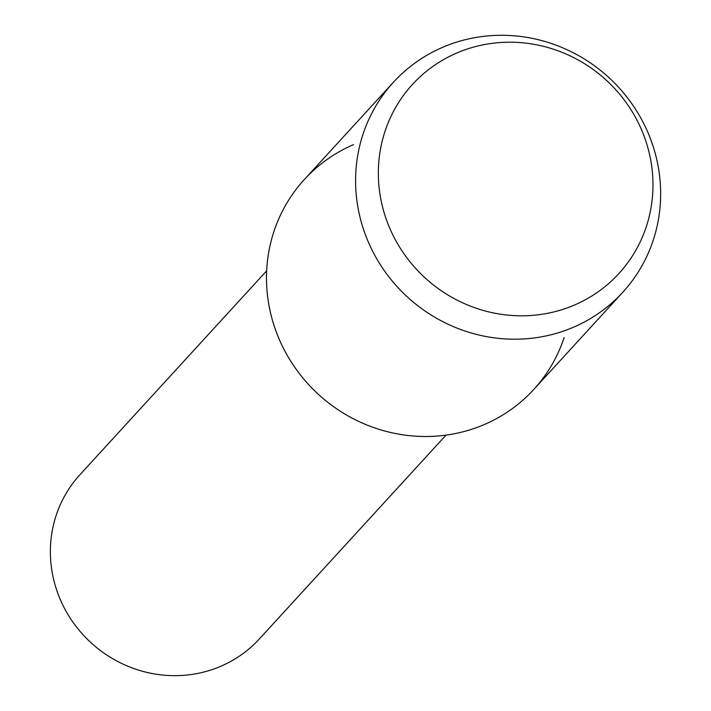 <?xml version="1.0" encoding="UTF-8"?>
<svg xmlns="http://www.w3.org/2000/svg" width="711" height="711" viewBox="0 0 711 711"><rect width="100%" height="100%" fill="white"/><g stroke="black" fill="none" stroke-linecap="round" stroke-linejoin="round"><path stroke-width="1.07" d="M456.658 53.067A139.987 134.086 42.5 0 0 391.654 232.435A139.987 134.086 42.5 0 0 574.657 304.957A139.987 134.086 42.5 0 0 639.66 125.589A139.987 134.086 42.5 0 0 456.658 53.067A139.987 134.086 42.5 0 0 391.654 232.435A139.987 134.086 42.5 0 0 574.657 304.957A139.987 134.086 42.5 0 0 639.66 125.589A139.987 134.086 42.5 0 0 456.658 53.067M353.491 144.635A155.496 148.937 42.5 0 0 281.28 343.866A155.496 148.937 42.5 0 0 484.555 424.431A155.496 148.937 42.5 0 0 564.134 337.538M266.652 270.829L79.987 474.664A121.625 116.488 42.5 0 0 74.513 624.356A121.625 116.488 42.5 0 0 220.934 666.225A121.625 116.488 42.5 0 0 259.364 638.94L446.037 435.105M442.58 47.344A155.496 148.937 42.5 0 0 393.441 82.227A155.496 148.937 42.5 0 0 386.446 273.611A155.496 148.937 42.5 0 0 573.653 327.149A155.496 148.937 42.5 0 0 622.792 292.265A155.496 148.937 42.5 0 0 629.786 100.882A155.496 148.937 42.5 0 0 442.58 47.344M393.441 82.227L304.352 179.51A155.496 148.937 42.5 0 0 297.349 370.902A155.496 148.937 42.5 0 0 484.555 424.431A155.496 148.937 42.5 0 0 533.694 389.548L622.792 292.265"/></g></svg>
